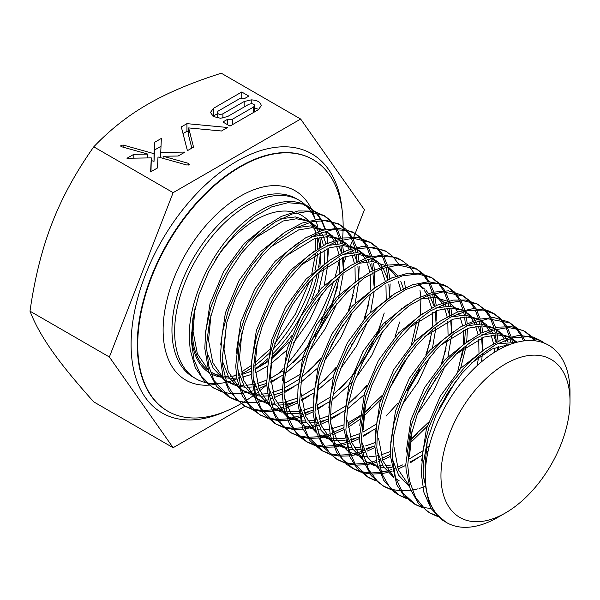 <?xml version="1.0" encoding="UTF-8"?>
<svg xmlns="http://www.w3.org/2000/svg" width="600" height="600" viewBox="0 0 600 600"><rect width="100%" height="100%" fill="white"/><g stroke="black" fill="none" stroke-linecap="round" stroke-linejoin="round"><path stroke-width="0.9" d="M284.145 396.592L290.505 412.853L301.163 424.103M303.142 425.325L311.392 428.7M313.35 429.158L315.615 429.555M317.303 429.765L320.97 429.96M323.205 429.923L329.25 429.285M331.013 428.955L343.913 424.845M347.798 423.03L360.225 415.522M364.11 412.635L382.08 395.528M392.655 381.892L404.985 360.548M411.353 344.827L416.715 321.517M360.96 277.77L337.08 296.865L316.553 324.832L302.737 357.375L297.938 389.498M330.532 423.375L336.892 439.635L347.55 450.885M349.53 452.107L357.772 455.475M359.73 455.94L361.995 456.338M363.683 456.54L367.35 456.743M369.593 456.705L375.638 456.067M377.392 455.737L378.353 455.535M380.925 454.905L390.293 451.62M410.498 439.41L428.467 422.303M439.043 408.668L451.373 387.33M457.732 371.603L463.095 348.3M463.515 343.74L463.252 330.173M462.585 325.748L460.283 317.483M459.36 315.248L458.513 313.485M457.68 311.947L455.272 308.317M453.967 306.728L449.31 302.475M447.57 301.312L434.903 297.3L419.925 299.13M407.34 304.553L383.46 323.647L362.933 351.623L349.118 384.165L344.325 416.287M221.565 391.717L212.205 387.173L201.195 375.968L194.07 360.105L191.273 340.567L192.892 318.308L198.833 294.907L208.65 271.71L221.745 250.118L237.248 231.405L254.19 216.743L271.478 206.962L288.022 202.688L302.775 204.105L315.218 211.597M316.05 212.43L321.15 219.233M321.795 220.365L325.545 229.478M326.077 231.397L326.873 234.84M327.202 236.632L328.005 243.053M328.26 248.205L328.237 252.57A102.315 59.07 120 0 0 328.14 248.243M327.75 243.18A102.315 59.07 120 0 0 326.76 236.64M326.37 234.803A102.315 59.07 120 0 0 325.425 231.127M324.968 229.62A102.315 59.07 120 0 0 321.038 220.395M320.377 219.233A102.315 59.07 120 0 0 315.18 212.235M314.34 211.365A102.315 59.07 120 0 0 307.05 205.733C289.14 196.597 267.923 202.23 243.397 222.623C211.853 249.39 187.613 300.75 189.337 339.457L190.23 349.89L195.3 367.702L204.487 381.278L214.395 388.53M237.06 400.673L229.86 397.455L214.058 380.558L208.845 366.308L206.73 349.5L206.745 342.907L209.715 320.212L216.87 296.73L227.775 273.87L241.68 253.013L257.737 235.433L274.897 222.15L292.072 214.005L308.19 211.425L324.435 215.782L330.728 220.553M331.545 221.37L336.623 228.173M337.252 229.298L341.002 238.417M341.535 240.308L342.337 243.757M342.668 245.558L343.485 251.985M343.733 257.13L343.327 267.593M278.085 378.03L270.862 382.665M266.67 385.005L258.877 388.658M256.695 389.513L254.625 390.263M253.028 390.795L250.013 391.688M248.625 392.048L247.365 392.347M246.502 392.543L242.603 393.24M241.215 393.42L232.02 393.69M230.775 393.592L222.667 392.062M213.233 387.84L220.725 390.945M293.392 362.475L304.26 350.655L318.945 330.075L330.487 307.718L337.868 286.23M341.678 252.87L340.92 245.603M340.59 243.66L339.892 240.345M339.495 238.8L335.94 229.35M335.332 228.18L330.382 221.115M329.587 220.252L323.475 215.25M324.442 215.775L313.358 211.132L298.14 210.938L281.347 216.405L264.038 227.295L247.312 242.903L232.245 262.327L219.78 284.385L210.75 307.74L205.702 330.998L204.803 348.382L208.77 371.647L216.54 386.295L228.623 396.743M252.458 409.56L245.317 406.373L236.017 398.857L227.317 384.713L222.765 366.45L222.195 358.433L226.905 322.05L235.275 298.605L247.155 276.21L261.825 256.222L278.325 239.827L295.605 228.053L312.577 221.535L327.263 220.612L339.907 224.692L346.17 229.462M346.972 230.272L352.065 237.09M352.702 238.215L356.468 247.335M357.015 249.27L357.803 252.683M358.14 254.475L358.935 260.91M359.183 266.048L358.778 276.585M293.423 387.03L284.017 392.918M282.142 393.93L274.358 397.59M272.16 398.452L270.075 399.202M268.493 399.728L265.485 400.612M264.097 400.972L262.837 401.265M261.96 401.46L258.06 402.15M256.657 402.338L247.493 402.623M246.255 402.525L238.118 401.002M229.065 396.982L236.197 399.877M308.745 371.505L320.752 358.32M335.933 336.465L337.275 334.132M348.51 310.267L353.332 295.17M357.142 261.795L356.392 254.52M356.062 252.577L355.35 249.255M354.96 247.718L351.382 238.267M350.775 237.105L345.847 230.025M345.067 229.178L338.827 224.1M337.965 223.59L318.42 219.3L301.995 223.095L284.722 232.38L267.712 246.66L252.03 265.035L238.695 286.433L228.54 309.54L222.248 332.978L220.252 357.315L222.862 376.065L229.373 391.478L243.39 405.263L245.317 406.38M267.952 418.507L259.778 414.72L248.438 403.987L240.938 388.515L237.66 367.35L238.942 347.19L244.5 323.85L253.98 300.577L266.812 278.775L282.135 259.748L298.987 244.68L316.29 234.413L332.947 229.62L347.91 230.52L355.365 233.625L361.605 238.38M362.438 239.212L367.538 246.015M368.183 247.147L371.925 256.26M372.457 258.173L373.252 261.623M373.59 263.415L374.392 269.835M374.535 271.837L374.25 285.517M308.873 395.97L301.793 400.522M297.6 402.87L285.54 408.12M283.942 408.645L280.928 409.537M279.555 409.89L278.28 410.19M277.388 410.385L273.532 411.082M272.13 411.263L262.942 411.555M261.728 411.465L253.575 409.912M244.373 405.81L251.64 408.81M252.772 409.125L261.022 410.438M262.26 410.498L271.59 409.957M273.015 409.74L275.362 409.29M275.715 409.222L278.4 408.585M279.907 408.173L283.605 407.01M285.233 406.433L294.397 402.405M324.48 380.175L336.225 367.222M351.54 345.142L352.627 343.26M363.96 319.207L368.767 304.17M372.593 270.712L371.85 263.46M371.528 261.517L370.822 258.188M370.425 256.635L366.855 247.2M366.233 246.022L361.298 238.958M360.495 238.087L354.48 233.138M354.022 232.853L352.312 231.885L338.528 228.233L322.567 230.265L305.438 237.952L288.233 250.778L272.04 268.035L257.888 288.638L246.697 311.377L239.167 334.86L235.725 366.233L236.895 378.457L242.362 395.918L251.903 409.058L260.775 415.305M283.44 427.447L276.24 424.23L261.188 408.705L255.435 393.93L253.11 376.282L253.08 371.685L255.653 349.132L262.433 325.657L273.015 302.685L286.688 281.587L302.587 263.663L319.688 249.945L336.907 241.305L353.168 238.2L370.822 242.558L377.123 247.335M377.925 248.153L383.002 254.955M383.632 256.072L387.382 265.2M387.915 267.09L389.865 278.767M390.112 283.905L389.707 294.375M324.465 404.805L317.25 409.447M313.05 411.787L305.265 415.44M303.082 416.295L301.005 417.045M299.415 417.577L293.752 419.13M292.89 419.317L288.983 420.015M287.603 420.195L278.407 420.472M277.163 420.375L269.048 418.845M259.635 414.63L267.112 417.72M268.222 418.035L276.472 419.362M277.74 419.43L287.062 418.897M288.465 418.673L290.827 418.222M291.173 418.147L299.07 415.928M300.697 415.35L302.4 414.697M304.673 413.76L309.795 411.36M339.735 389.295L352.103 375.653L366.532 354.855L377.745 332.4L384.248 313.005M388.065 279.653L386.272 267.12M385.875 265.575L382.327 256.132M381.712 254.962L376.77 247.89M375.983 247.035L369.84 242.017M370.822 242.55L358.44 237.653L343.028 237.983L326.145 243.968L308.843 255.322L292.23 271.32L277.365 291.045L265.185 313.275L256.5 336.683L251.835 359.858L251.19 375.157L255.712 399.982L263.377 413.655L274.987 423.51M298.837 436.342L291.697 433.155L283.403 426.69L274.335 412.98L269.385 395.055L268.575 385.207L272.722 350.985L280.733 327.517L292.32 304.965L306.772 284.707L323.145 267.938L340.395 255.705L357.442 248.678L372.968 247.32L386.295 251.475L392.55 256.237M393.353 257.055L398.452 263.865M404.52 281.257L405.315 287.692M339.788 413.82L330.397 419.692M328.522 420.713L320.737 424.373M318.548 425.235L316.462 425.985M314.873 426.51L311.865 427.388M310.485 427.748L304.447 428.933M303.045 429.112L293.88 429.397M292.642 429.308L284.498 427.778M275.483 423.78L282.577 426.66M283.665 426.96L291.938 428.28M293.19 428.34L302.505 427.822M303.938 427.605L309.33 426.442M310.845 426.03L314.535 424.86M316.147 424.283L317.873 423.623M320.145 422.685L325.23 420.293M355.163 398.257L367.14 385.095M394.89 337.05L399.713 321.968M386.287 251.483L384.353 250.365L363.36 246.195L346.808 250.507L329.52 260.272L312.585 274.972L297.075 293.67L284.002 315.285L274.178 338.483L268.26 361.897L266.64 384.097L269.475 403.673L276.585 419.535L289.77 432.037L291.697 433.162M314.347 445.29L307.155 442.095L295.635 431.857L287.835 416.888L284.04 394.132L285.03 376.072L290.205 352.793L299.347 329.452L311.903 307.462L327.03 288.127L343.785 272.655L361.095 261.915L377.858 256.605L393.015 256.972L401.745 260.407L408 265.163M408.825 265.995L413.925 272.798M419.97 290.197L420.78 296.618M420.915 298.62L420.36 314.903M419.752 319.35L414.21 341.685M409.32 354.42L389.482 388.763M380.745 399.63L363.66 416.332M359.94 419.31L348.18 427.305M343.987 429.645L331.928 434.895M330.322 435.428L327.308 436.312M325.935 436.673L324.668 436.972M323.775 437.168L319.913 437.865M318.517 438.045L309.33 438.338M308.108 438.24L299.962 436.695M290.7 432.555L298.028 435.585M299.16 435.908L307.403 437.22M308.64 437.28L317.978 436.74M319.395 436.515L321.75 436.072M322.087 435.998L324.78 435.36M326.288 434.947L329.985 433.793M331.62 433.207L343.92 427.515M347.962 425.145L360.135 416.52M364.02 413.28L370.868 406.957M400.335 259.59L397.545 258.09L383.52 254.955L367.41 257.52L350.228 265.702L333.067 278.97L317.025 296.58L303.105 317.438L292.23 340.305L285.067 363.788L282.112 393.015M329.812 454.222L322.627 451.013L308.355 436.808L302.032 421.545L299.498 403.065L301.62 378.038L308.025 354.593L318.293 331.522L331.702 310.192L347.445 291.923L364.478 277.778L381.735 268.657L398.123 265.028L417.21 269.34L423.51 274.11M424.312 274.928L429.382 281.73M430.013 282.855L433.77 291.983M434.303 293.873L436.252 305.55M436.5 310.688L436.088 321.157M370.837 431.595L363.63 436.222M359.438 438.562L351.653 442.215M349.462 443.077L347.392 443.827M345.795 444.36L340.14 445.912M339.278 446.1L335.362 446.798M333.983 446.978L324.795 447.248M323.543 447.15L315.435 445.627M282.112 393.022L283.597 406.995L289.462 424.103L299.355 436.793L307.163 442.088M306.06 441.435L313.5 444.502M314.603 444.81L322.853 446.145M324.12 446.205L333.442 445.68M334.845 445.455L337.215 445.005M337.567 444.93L345.457 442.702M347.077 442.125L348.788 441.472M351.053 440.535L356.16 438.15M386.085 416.107L398.062 402.96M407.377 390.39L419.7 369.045M425.827 354.87L430.635 339.772M434.452 306.428L432.653 293.903M432.263 292.358L428.707 282.907M428.1 281.745L423.158 274.673M422.37 273.817L416.197 268.778M415.275 268.222L403.5 264.218L387.908 265.08L370.942 271.575L353.655 283.395L337.155 299.775L322.507 319.785L310.612 342.173L302.28 365.625L298.013 388.702L297.57 401.94M345.225 463.118L338.085 459.938L330.81 454.485L321.382 441.21L316.035 423.63L314.962 411.99L318.577 379.92L326.22 356.438L337.507 333.735L351.735 313.215L367.965 296.077L385.192 283.395L402.3 275.873L418.207 274.005L431.918 277.83L438.923 283.013M439.732 283.83L444.832 290.647M445.47 291.772L449.243 300.892M449.662 302.385L450.57 306.248M450.9 308.04L451.702 314.468M451.95 319.605L451.553 330.165M374.91 447.495L367.125 451.147M364.935 452.01L362.843 452.76M361.26 453.285L358.252 454.17M356.865 454.522L350.835 455.707M349.425 455.895L340.26 456.18M339.03 456.09L330.885 454.56M297.57 401.947L302.692 428.28L310.23 441.007L321.308 450.255M321.87 450.562L328.965 453.442M330.053 453.743L338.325 455.062M339.577 455.123L348.892 454.605M350.317 454.38L355.718 453.217M357.225 452.805L360.915 451.643M362.535 451.065L364.26 450.405M366.525 449.467L371.632 447.067M428.603 390.188L430.103 387.592M441.27 363.832L446.092 348.772M449.91 315.353L449.168 308.085M448.838 306.142L448.125 302.812M447.728 301.275L444.15 291.825M443.535 290.663L438.607 283.582M437.827 282.728L431.632 277.673M431.018 277.305L420.278 273.375L408.285 273.127L391.62 277.965L374.317 288.21L357.472 303.322L342.142 322.335L329.34 344.153L319.845 367.425L314.475 389.73L313.095 412.755L316.335 432.06L323.827 447.548L336.157 458.82L338.085 459.938M360.743 472.072L353.543 468.877L342.472 459.217L334.77 445.237L330.428 420.908L331.155 404.933L335.94 381.735L344.737 358.343L357.007 336.165L371.94 316.538L388.59 300.668L405.893 289.462L422.752 283.642L438.097 283.478L448.125 287.19L454.388 291.945M455.22 292.778L460.312 299.58M460.957 300.712L464.692 309.825M465.225 311.722L466.02 315.18M466.357 316.972L467.168 323.4M467.423 328.545L466.74 341.685M466.132 346.132L460.597 368.46M455.7 381.195L435.87 415.545M427.132 426.405L410.048 443.115M390.368 456.428L382.575 460.065M380.392 460.928L378.315 461.678M376.71 462.202L373.695 463.095M372.315 463.455L371.048 463.755M370.163 463.95L366.3 464.64M364.905 464.827L355.71 465.112M354.487 465.022L346.35 463.47M337.035 459.308L344.407 462.368M345.548 462.683L353.79 463.995M355.028 464.055L364.365 463.522M365.775 463.298L368.13 462.847M368.468 462.78L371.16 462.143M372.668 461.73L376.373 460.567M378.007 459.99L379.718 459.33M381.983 458.4L390.308 454.298M410.408 440.055L417.232 433.748M461.543 357.705L463.732 347.835M464.49 343.095L465.495 329.25M465.36 324.278L464.618 317.017M464.287 315.075L463.59 311.752M463.192 310.2L459.63 300.765M459.007 299.587L454.065 292.522M453.263 291.645L447.248 286.702M446.625 286.312L442.755 284.347L428.498 281.737L412.245 284.82L395.018 293.498L377.918 307.2L362.025 325.163L348.353 346.252L337.793 369.233L330.998 392.707L328.493 419.798L330.345 435.51L336.593 452.243L346.837 464.49L351.923 467.925M376.192 480.998L369.015 477.787L355.553 464.873L348.638 449.153L345.877 429.84L347.618 406.942L353.647 383.535L363.585 360.368L376.748 338.82L392.31 320.228L409.268 305.663L426.555 296.048L443.07 291.9L463.59 296.115L469.89 300.892M470.692 301.702L475.763 308.513M476.393 309.63L480.158 318.757M480.69 320.663L481.493 324.09M481.83 325.89L482.632 332.325M482.88 337.462L482.475 347.947M417.21 458.377L410.01 463.005M405.825 465.345L398.033 468.998M392.183 471.143L389.175 472.028M387.787 472.388L386.528 472.688M385.665 472.875L381.75 473.572M380.362 473.752L371.175 474.03M369.93 473.933L361.815 472.41M352.5 468.248L359.88 471.285M360.983 471.592L369.24 472.92M370.507 472.987L379.822 472.455M381.233 472.237L383.603 471.78M383.955 471.705L386.625 471.067M388.147 470.655L391.845 469.485M393.465 468.908L395.168 468.255M397.44 467.317L402.533 464.933M480.832 333.21L480.075 325.935M479.745 323.993L479.04 320.678M478.643 319.14L475.088 309.69M474.48 308.52L469.545 301.447M468.757 300.593L462.562 295.545M463.59 296.115L461.662 294.998L448.537 290.835L432.772 292.222L415.732 299.228L398.475 311.498L382.103 328.26L367.673 348.54L356.07 371.085L348.097 394.56L344.22 417.533L343.95 428.722L349.71 456.548L357.09 468.345L367.582 476.97M391.612 489.9L384.465 486.72L378.248 482.243L368.468 469.403L362.73 452.183L361.35 438.765L364.462 408.847L371.745 385.357L382.718 362.535L396.713 341.76L412.8 324.263L429.982 311.138L447.15 303.112L463.207 300.72L477.158 304.02L485.303 309.788M486.112 310.612L491.22 317.423M491.857 318.555L495.623 327.668M496.162 329.603L496.95 333.03M497.287 334.822L498.082 341.25M498.338 346.388L498.33 349.987M368.25 477.338L375.345 480.225M496.29 342.127L495.548 334.868M495.217 332.925L494.513 329.595M494.115 328.05L490.53 318.608M489.923 317.438L484.987 310.358M484.207 309.502L478.043 304.47M477.57 304.185L465.998 300.045L453.195 300.112L436.425 305.468L419.115 316.185L402.368 331.695L387.232 351.022L374.7 373.028L365.55 396.368L359.407 437.655L359.587 441.442L363.233 460.44L371.1 475.522L382.538 485.595L384.465 486.72M407.13 498.855L399.93 495.653L389.317 486.57L381.735 473.543L376.808 447.69L377.317 433.785L381.705 410.678L390.158 387.24L402.143 364.897L416.865 344.985L433.403 328.725L450.69 317.055L467.632 310.718L483.165 310.035L494.513 313.972L500.783 318.728M501.607 319.56L506.7 326.355M507.338 327.495L511.072 336.608M511.605 338.498L512.408 341.955M383.37 486.06L390.795 489.143M391.928 489.457L400.17 490.778M401.415 490.838L410.752 490.298M412.162 490.08L414.51 489.63M414.855 489.555L417.54 488.918M419.055 488.505L422.76 487.342M424.388 486.765L425.918 486.188M510.675 341.858L509.97 338.535M509.572 336.983L506.018 327.548M505.395 326.37L500.452 319.305M499.65 318.435L493.62 313.478M492.877 313.02L487.935 310.65L473.46 308.558L457.072 312.173L439.808 321.337L422.775 335.468L407.048 353.767L393.623 375.082L383.392 398.168L376.965 421.612L374.88 446.572L377.123 463.987L383.76 480.345L394.342 492.135L398.46 494.798M422.565 507.772L415.395 504.57L402.787 492.9L395.415 477.285L392.31 457.89L393.772 435.143L399.308 412.478L408.915 389.228L421.808 367.478L437.19 348.562L454.065 333.585L471.368 323.49L487.995 318.817L509.978 322.89L516.27 327.668M517.065 328.478L522.143 335.288M522.78 336.413L524.865 340.8M398.94 495.06L406.268 498.06M523.44 340.98L521.467 336.465M520.86 335.303L515.933 328.222M515.145 327.375L508.928 322.312M509.978 322.89L508.043 321.772L493.553 317.505L477.63 319.418L460.522 326.925L443.303 339.645L427.065 356.767L412.86 377.31L401.565 400.005L393.945 423.487L390.472 446.347L390.338 455.505L396.765 484.778L403.957 495.675L413.79 503.647M407.737 465.54L410.377 437.768L417.293 414.293L427.957 391.342L441.713 370.327L457.65 352.478L474.772 338.918L491.985 330.397L508.192 327.48L522.375 330.263L525.442 331.815L531.683 336.57M532.5 337.395L535.403 340.86M414.607 504.097L421.725 507M422.827 507.308L431.092 508.62M432.338 508.68L432.975 508.702M534.165 340.718L531.375 337.14M530.58 336.285L524.467 331.275M524.055 331.02L511.717 326.722L498.09 327.15L481.222 333.015L463.92 344.205L447.278 360.112L432.345 379.733L420.097 401.918L411.285 425.31L405.795 464.43L406.125 470.1L410.168 488.783L418.41 503.452L428.925 512.377M445.822 522.135L435.982 513.683L428.745 501.825L423.195 474.472L423.51 462.623L427.515 439.612L435.607 416.145L447.3 393.645L461.805 373.455L478.222 356.82L495.487 344.692L512.505 337.853L528.21 336.638L540.893 340.755L544.575 343.237M438 516.683L430.853 513.502L425.715 509.947L415.59 497.558L409.463 480.705L407.737 465.548M429.72 512.82L437.175 515.918M543.495 342.825L539.993 340.245M540.9 340.748L533.1 336.998L518.4 335.438L501.893 339.57L484.605 349.222L467.64 363.772L452.092 382.395L438.923 403.935L429.015 427.11L422.97 450.518L421.268 473.355L423.938 492.442L430.957 508.41L441.877 519.743L444.952 521.64M423.3 476.933L425.82 485.408M427.403 440.04L425.002 465.3L425.4 471.21M516.097 342.487L497.228 343.755M484.627 349.2L460.748 368.303L440.22 396.278L426.412 428.827L421.635 460.957M511.972 343.763L492.06 348.983L471.248 363.218M392.355 458.963L398.707 475.305L409.41 486.6M515.812 342.435L511.185 338.19M508.98 336.75L496.38 332.985L481.778 334.83M469.11 340.305L445.222 359.452L424.695 387.465L410.903 420.045L406.162 452.183M394.072 447.45L398.332 469.778L409.132 485.73M517.08 342.233L511.365 338.145M509.153 337.095L497.438 334.822L484.118 337.05L455.707 354.36M411.998 430.875L409.53 456.382M376.913 450.158L383.28 466.41L393.938 477.668M507.15 345.615L506.662 344.265M505.74 342.03L504.9 340.267M504.06 338.722L501.66 335.1M500.355 333.51L495.697 329.257M493.365 327.743L480.923 324.053L466.312 325.905M453.72 331.335L429.832 350.438L409.305 378.413L395.498 410.963L390.705 443.092M378.615 438.525L382.875 460.853L393.675 476.82M509.385 344.707L509.055 343.95M508.05 341.865L506.745 339.577M505.785 338.115L503.685 335.43M502.312 333.975L495.87 329.212M493.68 328.17L481.987 325.89L468.668 328.125L440.287 345.405M361.447 441.143L367.785 457.455L378.472 468.728M425.107 467.662L425.64 467.4M494.52 352.26L494.175 348.015M493.515 343.605L491.205 335.325M490.275 333.09L489.428 331.335M488.595 329.805L486.173 326.153M484.868 324.57L480.255 320.332M478.388 319.087L465.45 315.135L450.847 316.972M438.24 322.425L414.36 341.535L393.825 369.51L380.017 402.075L375.248 434.197M497.55 350.438L497.062 346.845M496.095 342.225L493.597 335.01M492.585 332.925L491.272 330.645M490.32 329.197L488.19 326.49M486.817 325.028L481.23 320.73M478.252 319.245L466.553 316.972L453.248 319.178L424.868 336.435M345.975 432.202L352.335 448.53L363.03 459.825M364.987 461.048L365.513 461.34M366.645 461.933L373.237 464.408M375.165 464.857L377.445 465.255M379.147 465.457L382.822 465.653M385.058 465.623L391.103 464.993M409.635 458.737L422.07 451.237M425.947 448.357L429.412 445.545M477.225 365.572L478.545 357.248M478.972 352.68L478.725 339.097M478.058 334.68L475.732 326.407M474.81 324.173L473.963 322.418M473.138 320.888L470.73 317.243M469.44 315.66L464.798 311.407M463.05 310.237L449.993 306.202L435.397 308.055M422.722 313.53L398.835 332.678L378.315 360.683L364.522 393.263L359.775 425.408M347.685 420.675L351.952 443.002L362.752 458.955M364.875 460.688L368.22 462.908L374.685 465.78M376.553 466.327L377.827 466.635M379.545 466.98L383.97 467.498M386.145 467.572L391.455 467.31M409.912 462.097L421.755 455.61M425.393 453.15L428.077 451.185M481.53 361.785L482.287 354.6M482.467 350.46L481.612 337.928M480.638 333.308L478.125 326.093M477.112 324.007L475.815 321.728M474.855 320.28L472.748 317.565M471.382 316.11L464.978 311.362M462.765 310.312L451.05 308.04L437.722 310.275L409.32 327.585M365.625 404.04L363.142 429.6M315.06 414.353L321.397 430.673L332.085 441.945M335.707 444.06L346.53 447.412M348.233 447.615L351.892 447.803M354.12 447.765L360.173 447.135M361.92 446.812L362.895 446.61M365.475 445.98L374.843 442.695M423.592 399.728L435.908 378.397M442.268 362.692L447.63 339.382M448.05 334.822L447.795 321.233M447.127 316.822L444.817 308.543M443.888 306.315L443.04 304.553M442.215 303.03L433.875 293.558M432.053 292.335L431.528 292.028M391.845 295.657L367.965 314.767L347.43 342.75L333.623 375.315L328.86 407.445M319.252 377.212L316.763 402.825L321.03 425.138L331.815 441.097M333.938 442.822L337.305 445.043L346.913 448.793M348.638 449.138L353.055 449.655M355.215 449.73L360.525 449.46M362.243 449.243L363.72 449.01M366.218 448.522L374.865 445.95M417.375 414.082L433.56 391.118L445.095 366.053M447.998 356.603L451.373 336.735M451.545 332.595L450.683 320.062M449.715 315.45L447.21 308.228M446.197 306.15L444.885 303.87M443.933 302.423L434.07 293.505M299.595 405.442L305.955 421.755L316.642 433.05M318.495 433.912L321.84 436.132L319.132 434.558M320.235 435.143L326.85 437.625M328.785 438.075L331.058 438.472M332.76 438.683L344.722 438.217M346.462 437.895L347.43 437.692M350.01 437.062L359.37 433.763M363.255 431.955L375.69 424.455M408.127 390.81L420.442 369.457M426.825 353.73L432.165 330.465M432.585 325.905L432.345 312.315M431.67 307.897L427.582 295.642M426.75 294.105L424.35 290.46M423.06 288.877L418.41 284.632M376.343 286.74L352.455 305.895L331.935 333.9L318.142 366.48L313.395 398.618M301.305 393.893L305.565 416.22L316.365 432.18M321.84 436.132L328.298 438.998M330.173 439.545L331.447 439.853M333.157 440.197L345.067 440.535M346.793 440.317L348.255 440.092M350.752 439.605L359.392 437.025M363.532 435.315L375.375 428.835M401.903 405.158L418.095 382.192L429.645 357.105M432.548 347.663L435.908 327.817M436.08 323.678L435.232 311.145M434.257 306.532L429.435 294.952M428.475 293.498L426.368 290.79M425.002 289.335L419.385 285.022M268.673 387.555L275.01 403.89L285.705 415.17M289.335 417.293L300.15 420.63M301.853 420.832L305.513 421.028M307.74 420.99L313.793 420.353M315.54 420.037L316.515 419.827M319.087 419.205L328.455 415.92M330.42 415.035L345.66 405.952M348.135 404.107L366.615 386.603M401.603 308.895L401.662 308.048M400.748 290.048L398.43 281.767M395.827 276.255L387.495 266.775M385.688 265.575L372.683 261.577L358.08 263.415M345.45 268.882L321.57 288L301.035 315.99L287.235 348.562L282.48 380.692M272.873 350.4L270.375 376.043L274.65 398.355L285.435 414.315M287.55 416.04L290.918 418.268L300.525 422.01M302.25 422.362L306.668 422.873M308.827 422.947L314.138 422.678M315.855 422.46L317.332 422.228M319.837 421.74L328.478 419.168M330.382 418.425L344.947 410.655M347.272 409.08L364.08 394.83M403.335 288.668L400.83 281.452M397.545 275.647L388.463 267.165M253.215 378.683L259.575 394.98L270.263 406.275M272.108 407.138L275.452 409.35L272.715 407.76M273.825 408.345L280.47 410.842M282.405 411.3L284.678 411.697M286.38 411.9L298.335 411.435M300.082 411.112L301.043 410.91M303.623 410.28L312.99 406.987M316.868 405.173L329.303 397.68M333.18 394.8L355.485 372.48M361.74 364.035L374.062 342.683M378.18 333.165L380.445 326.947M386.205 299.123L385.957 285.54M385.283 281.123L381.202 268.86M380.37 267.322L377.97 263.685M376.673 262.103L372.022 257.85M369.675 256.335L357.225 252.638L342.623 254.498M329.97 259.957L306.082 279.105L285.555 307.11L271.763 339.683L267.007 371.82M257.362 341.7L254.925 367.11L259.185 389.445L269.985 405.397M275.452 409.35L281.918 412.215M283.785 412.763L285.06 413.077M286.778 413.415L298.688 413.752M300.405 413.543L301.868 413.317M304.365 412.83L313.005 410.243M317.145 408.533L328.987 402.053M332.625 399.592L351.6 382.778M355.515 378.382L371.715 355.41L383.265 330.322M385.05 324.825L386.16 320.88M389.7 296.895L388.845 284.37M387.87 279.75L383.048 268.17M382.095 266.715L379.987 264.015M378.623 262.56L372.202 257.805M369.983 256.755L358.275 254.475L344.955 256.718L316.553 274.028M237.765 369.803L244.118 386.062L254.775 397.32M258.3 399.375L265.005 401.918M266.97 402.382L269.235 402.78M270.923 402.99L274.582 403.185M276.817 403.147L282.862 402.502M284.625 402.18L297.532 398.062M301.418 396.255L313.845 388.748M317.73 385.853L335.692 368.752M346.267 355.11L358.605 333.765M364.965 318.053L370.327 294.743M370.748 290.175L370.163 274.207M369.817 272.19L367.515 263.918M366.593 261.683L365.745 259.92M364.913 258.382L362.498 254.752M361.192 253.17L356.543 248.917M354.825 247.755L341.767 243.72L327.157 245.565M314.572 250.995L290.692 270.082L270.165 298.05L256.35 330.593L251.558 362.715M241.875 332.88L239.46 358.185L243.728 380.505L254.513 396.48M256.65 398.22L259.995 400.418L266.423 403.268M268.327 403.83L269.61 404.153M271.32 404.498L275.737 405.022M277.905 405.097L283.215 404.835M284.947 404.618L297.555 401.31M301.695 399.607L313.522 393.143M317.168 390.668L333.157 376.965M340.058 369.465L356.25 346.478L367.8 321.39M370.688 311.962L374.07 292.095M374.243 287.955L372.847 272.707M372.397 270.817L369.907 263.61M368.903 261.525L367.59 259.237M366.63 257.775L364.522 255.09M363.142 253.627L356.722 248.873M354.54 247.83L342.847 245.558L329.535 247.778L301.163 265.043M222.285 360.765L228.63 377.108L239.325 388.395M242.97 390.525L249.54 393M251.49 393.457L253.763 393.847M257.962 392.145A145.252 83.858 120 0 1 255.465 394.05L259.132 394.245M261.353 394.207L267.405 393.577M269.153 393.255L270.127 393.053M272.707 392.43L282.075 389.138M284.04 388.252L299.272 379.178M301.755 377.325L320.228 359.82M330.825 346.17L343.14 324.832M349.5 309.127L354.945 285.045M355.215 282.112L355.028 267.675M354.368 263.265L352.05 254.985M351.12 252.757L350.272 251.002M349.44 249.472L347.017 245.82M345.72 244.23L341.115 240M339.3 238.785L326.303 234.795L311.7 236.632M299.055 242.108L275.175 261.233L254.64 289.23L240.84 321.803L236.093 353.94M226.493 323.603L223.995 349.26L228.263 371.58L239.055 387.533M241.17 389.257L244.538 391.485L250.972 394.357M252.862 394.92L254.138 395.235M255.87 395.58L260.288 396.09M262.447 396.165L267.757 395.895M269.475 395.685L270.952 395.452M273.45 394.965L282.097 392.393M284.002 391.643L298.56 383.88M300.885 382.305L317.7 368.048M324.608 360.517L340.793 337.56L352.32 312.495M355.23 303.045L358.673 282.015M358.77 279.36L357.915 266.505M356.947 261.892L354.442 254.67M353.423 252.585L352.118 250.312M351.165 248.865L349.035 246.142M347.663 244.68L342.075 240.39M339.097 238.905L327.39 236.632L314.077 238.837L285.683 256.118M206.835 351.923L213.195 368.212L223.875 379.493M229.072 382.567L226.267 380.947M227.415 381.555L234.083 384.06M236.025 384.518L238.298 384.915M239.993 385.118L243.667 385.32M245.91 385.29L251.955 384.66M253.702 384.338L254.655 384.135M257.235 383.498L266.603 380.205M270.487 378.397L282.923 370.897M286.8 368.017L309.105 345.705M315.36 337.26L327.675 315.907M331.8 306.39L339.397 276.9M339.817 272.34L339.57 258.757M338.895 254.34L336.585 246.075M335.663 243.84L334.815 242.077M333.983 240.54L331.582 236.91M330.293 235.32L325.635 231.067M323.895 229.897L310.845 225.855L296.243 227.715M283.597 233.167L259.71 252.308L239.183 280.305L225.39 312.877L220.627 345.007M210.968 314.97L208.538 340.327L212.798 362.663L223.597 378.623M225.728 380.362L229.065 382.575L235.53 385.433M237.405 385.98L238.68 386.295M240.39 386.632L244.808 387.158M246.99 387.232L252.3 386.978M254.025 386.768L255.487 386.535M257.978 386.048L266.625 383.46M270.765 381.75L282.608 375.278M286.237 372.81L305.22 355.995M309.127 351.6L325.327 328.627L336.877 303.532M338.663 298.043L343.14 274.26M343.32 270.12L342.457 257.587M341.483 252.968L338.978 245.752M337.965 243.675L336.668 241.395M335.707 239.933L333.608 237.24M332.243 235.778L325.808 231.022M323.595 229.972L311.895 227.7L298.567 229.942L270.18 247.245M228.195 376.395L225.248 376.267A89.812 51.855 -60 0 1 224.542 376.215M222.862 376.043A89.812 51.855 -60 0 1 220.665 375.697M218.745 375.27A89.812 51.855 -60 0 1 212.295 372.84M210.263 371.43L213.608 373.635L210.983 372.12A89.812 51.855 -60 0 1 210.368 371.76M208.35 370.418A89.812 51.855 -60 0 1 192.382 331.005A89.812 51.855 -60 0 1 194.888 309.157L193.072 331.41L197.34 353.722L208.125 369.697M230.43 376.358L236.475 375.72M238.237 375.39L239.205 375.188M241.77 374.565L251.145 371.288M255.038 369.472L267.457 361.965M271.343 359.07L289.312 341.978M299.888 328.335L312.218 306.983M318.577 291.278L323.947 267.96M324.368 263.4L324.097 249.825M323.43 245.407L321.127 237.135M320.205 234.907L319.358 233.138M318.525 231.608L316.103 227.97M314.805 226.38L310.163 222.142M308.445 220.972L295.38 216.938L280.77 218.782M268.185 224.22L244.312 243.308L223.778 271.275L209.962 303.817L205.17 335.94M213.608 373.635L220.028 376.493M221.94 377.055L223.23 377.37M224.94 377.715L229.358 378.24M231.517 378.322L236.827 378.053M238.56 377.835L240.03 377.603M242.52 377.115L251.167 374.528M255.308 372.825L267.135 366.36M270.78 363.885L286.77 350.19M293.67 342.683L309.862 319.702L321.413 294.615M324.308 285.188L327.683 265.312M327.862 261.18L326.993 248.663M326.017 244.035L323.528 236.827M322.515 234.743L321.21 232.455M320.243 231L318.135 228.308M316.755 226.845L311.153 222.54M308.168 221.055L296.475 218.775L283.163 220.995L254.79 238.252M261.233 105.727L258.353 109.718L229.98 126.097L222.892 122.002L227.618 119.273L232.35 119.28L253.627 106.988L254.603 105.623C254.415 104.438 253.305 103.8 251.272 103.695L248.903 104.257L227.618 116.542L220.522 118.26L213.428 116.542L210.458 112.455L213.428 108.352L241.748 92.002L248.843 96.097L244.17 98.79L239.438 98.797L218.16 111.083L217.192 112.47C218.04 114.345 219.945 114.802 222.892 113.812L244.17 101.528L251.235 99.863C257.325 100.2 260.655 102.127 261.233 105.637L261.233 105.683M254.603 105.623L254.603 111.877M227.618 119.273L227.618 124.733M254.603 107.843L258.743 109.477M241.748 92.002L241.748 98.115M212.993 116.273L217.192 113.835M188.64 127.92L193.545 147.135L187.417 150.667L181.297 126.907L186.938 123.645L227.558 127.493L221.498 130.995L188.64 127.92L188.64 135.57L191.843 148.118M186.938 123.645L186.938 131.303L188.64 131.46M183.015 133.567L186.938 131.303M163.11 156.233L188.37 163.32L189.142 164.602L186.915 165.045L157.988 156.945L157.47 167.962L150.615 171.915L151.29 157.882L126.975 158.265L133.83 154.312L147.817 154.087L121.665 146.76L120.892 145.47L123.12 145.028L154.028 153.69L154.5 142.373L161.355 138.42L160.748 152.422L184.995 152.07L178.14 156.023L163.11 156.233L163.11 158.377M160.748 152.422L160.748 157.718M154.5 142.373L154.5 150.03L161.017 146.265M154.028 153.69L154.028 161.34L154.5 150.03M151.29 160.575L154.028 161.34M120.727 145.89L120.892 146.31M147.817 154.087L147.817 157.935M133.83 154.312L133.83 158.16M151.29 157.882L150.99 171.697M189.308 164.183L189.142 164.602M505.478 512.94L497.655 517.463A102.315 59.07 -60 0 1 450.33 524.438A102.315 59.07 -60 0 1 425.303 475.688A102.315 59.07 -60 0 1 497.647 350.377A102.315 59.07 -60 0 1 570 392.153L570 401.19A91.245 52.68 120 0 0 505.478 363.938A91.245 52.68 120 0 0 440.955 475.688A91.245 52.68 120 0 0 505.478 512.94A91.245 52.68 120 0 0 570 401.19M194.888 309.157L195.315 306.765M191.37 332.228A91.245 52.68 120 0 0 209.13 372.675M211.08 373.815A91.245 52.68 120 0 0 220.74 377.108M222.225 377.332A91.245 52.68 120 0 0 223.252 377.452M328.237 252.57L327.847 257.895M255.892 368.843L255.03 369.337A91.245 52.68 120 0 0 255.892 368.843A91.245 52.68 120 0 0 267.562 360.87M271.56 357.562A91.245 52.68 120 0 0 291.577 335.805M311.52 299.97A91.245 52.68 120 0 0 319.275 271.665M319.913 266.58A91.245 52.68 120 0 0 320.407 257.093A91.245 52.68 120 0 0 320.228 251.655M319.837 247.515A91.245 52.68 120 0 0 317.85 237.788M317.062 235.343A91.245 52.68 120 0 0 316.665 234.248M316.013 232.597A91.245 52.68 120 0 0 313.62 227.745M312.57 226.02A91.245 52.68 120 0 0 309.772 222.248M308.595 220.935A91.245 52.68 120 0 0 296.108 212.865M293.153 212.002A91.245 52.68 120 0 0 215.407 259.702M245.017 406.207L173.13 447.713L93.765 401.888C75.713 381.825 61.793 364.808 52.02 350.835C42.098 336.788 34.763 323.565 30 311.175C34.763 277.942 42.098 248.655 52.02 223.312C61.793 197.888 75.713 172.395 93.765 146.835C109.927 129.833 127.89 115.665 147.66 104.333C167.288 92.918 191.828 82.545 221.288 73.215L300.653 119.04L364.418 209.745L355.192 233.528M305.19 204.743A103.08 59.512 120 0 0 299.062 200.235A103.08 59.512 120 0 0 219.63 227.858A103.08 59.512 120 0 0 174.63 331.59A103.08 59.512 120 0 0 195.983 378.78A103.08 59.512 120 0 0 205.913 382.635M206.888 382.845A103.08 59.512 120 0 0 214.605 383.61M215.805 383.603A103.08 59.512 120 0 0 224.97 382.567M226.373 382.26A103.08 59.512 120 0 0 227.91 381.892M228.045 381.862A103.08 59.512 120 0 0 231.3 380.925M232.845 380.423A103.08 59.512 120 0 0 236.97 378.877M238.612 378.188A103.08 59.512 120 0 0 239.858 377.632M255 368.91A103.08 59.512 120 0 0 267.825 358.62M272.055 354.6A103.08 59.512 120 0 0 317.347 273.322M318.495 267.675A103.08 59.512 120 0 0 320.28 252.48M320.407 247.163A103.08 59.512 120 0 0 319.853 237.36M319.545 234.975A103.08 59.512 120 0 0 319.252 233.183M317.962 227.197A103.08 59.512 120 0 0 315.907 220.905M315.375 219.593A103.08 59.512 120 0 0 311.062 211.59M310.388 210.615A103.08 59.512 120 0 0 305.663 205.178M343.132 226.837A145.252 83.858 120 0 0 313.05 159.623A145.252 83.858 120 0 0 201.12 198.54A145.252 83.858 120 0 0 137.722 344.715A145.252 83.858 120 0 0 167.805 411.202A145.252 83.858 120 0 0 240.938 403.717M241.147 403.59A145.252 83.858 120 0 0 243.487 402.195M244.702 401.438A145.252 83.858 120 0 0 245.28 401.077M246.173 400.507A145.252 83.858 120 0 0 252.877 395.947M253.47 395.52A145.252 83.858 120 0 0 253.928 395.183M259.718 390.757A145.252 83.858 120 0 0 266.438 385.132M277.8 374.303A145.252 83.858 120 0 0 283.163 368.58M287.483 363.668A145.252 83.858 120 0 0 333.585 281.565M335.49 275.415A145.252 83.858 120 0 0 339.6 259.005M341.017 251.295A145.252 83.858 120 0 0 341.37 249.038M342.165 242.947A145.252 83.858 120 0 0 342.375 240.975M342.413 240.577A145.252 83.858 120 0 0 342.502 239.64M342.638 238.058A145.252 83.858 120 0 0 343.095 229.567M343.11 228.765A145.252 83.858 120 0 0 343.132 227.303M312.832 159.495A145.252 83.858 120 0 0 312.608 159.368A145.252 83.858 120 0 0 200.678 198.285A145.252 83.858 120 0 0 137.28 344.46A145.252 83.858 120 0 0 167.363 410.947A145.252 83.858 120 0 0 167.58 411.075M226.373 411.007A149.625 86.385 -60 0 1 131.093 344.46A149.625 86.385 -60 0 1 231.63 164.4A149.625 86.385 -60 0 1 342.173 210.442M173.13 447.713L109.373 357L30 311.175M109.373 357L173.13 192.66L93.765 146.835M300.188 374.355L285.803 382.657M173.13 192.66L300.653 119.04M355.17 233.587L353.79 237.135M353.377 238.2L353.093 238.942M352.462 240.562L350.498 245.618M350.197 246.397L349.897 247.17M349.178 249.022L348.93 249.667M348.06 251.91L347.528 253.282M346.358 256.282L343.627 263.332M337.928 278.017L320.362 323.295M309.585 351.067L306.562 358.86M253.627 106.988L253.627 112.44M232.35 119.28L232.35 124.733M251.235 99.863L251.235 103.695M244.17 101.528L244.17 106.988M222.892 113.812L222.892 118.11M213.428 108.352L213.428 116.002M123.12 145.028L123.12 147.165M188.37 163.32L188.37 165.045M299.062 200.235L296.385 198.69A103.08 59.512 120 0 0 244.845 203.798A103.08 59.512 120 0 0 171.953 330.045A103.08 59.512 120 0 0 193.305 377.235L195.983 378.78M241.605 373.92A103.08 59.512 120 0 0 244.845 372.127A103.08 59.512 120 0 0 251.22 368.13M254.888 365.535A103.08 59.512 120 0 0 268.522 353.895M273.218 349.11A103.08 59.512 120 0 0 313.298 277.358M314.933 270.623A103.08 59.512 120 0 0 317.475 253.147M317.692 248.88A103.08 59.512 120 0 0 317.392 237.9M314.925 218.572A109.328 63.12 120 0 0 312.608 211.778M312.24 210.907A109.328 63.12 120 0 0 240.428 196.147A109.328 63.12 120 0 0 164.812 310.493A109.328 63.12 120 0 0 208.95 385.118M209.4 385.088A109.328 63.12 120 0 0 215.13 384.375M216.173 384.18A109.328 63.12 120 0 0 219.795 383.355M227.925 396.338L229.853 397.455M337.972 223.583L339.9 224.7M353.43 232.507L355.365 233.625M274.305 423.12L276.24 424.237M399.817 259.29L401.745 260.407M415.275 268.215L417.21 269.332M320.692 449.903L322.62 451.013M430.74 277.14L432.668 278.257M446.197 286.072L448.132 287.183M351.615 467.752L353.543 468.87M367.072 476.678L369.007 477.795M477.12 303.923L479.055 305.04M492.585 312.847L494.513 313.965M397.995 494.535L399.93 495.645M413.46 503.46L415.395 504.577M523.507 330.705L525.435 331.815M428.918 512.385L430.853 513.502M508.83 336.668L509.438 337.02M511.38 338.138L512.153 338.58M395.918 478.89L399.143 480.757M493.373 327.743L493.972 328.087M495.908 329.205L496.688 329.655M380.438 469.957L383.685 471.832M477.908 318.81L478.522 319.17M364.987 461.033L368.22 462.9M464.993 311.355L465.765 311.805M334.05 443.175L337.298 445.05M431.52 292.035L432.143 292.388M287.67 416.4L290.918 418.268M385.14 265.252L385.755 265.612M387.683 266.722L388.463 267.173M369.675 256.327L370.282 256.673M372.225 257.798L372.998 258.248M256.763 398.55L259.995 400.418M356.752 248.865L357.54 249.315M241.282 389.618L244.53 391.493M338.752 238.478L339.368 238.83M325.837 231.015L326.618 231.465M217.192 117.938L217.192 112.425M444.382 521.31L446.317 522.428M320.407 257.093L320.407 251.565M233.197 376.155L236.347 374.692M238.072 373.822L238.695 373.493M241.17 372.135L251.347 365.528M254.88 362.843L269.31 349.673M274.808 343.627L295.358 314.183L309.562 281.445M311.865 273.36L315.308 254.423M315.668 250.23L315.772 238.327M315.585 235.635L315.502 234.765M315.3 232.897L314.925 230.19M167.363 410.947L167.805 411.202M312.608 159.368L313.05 159.623"/></g></svg>

